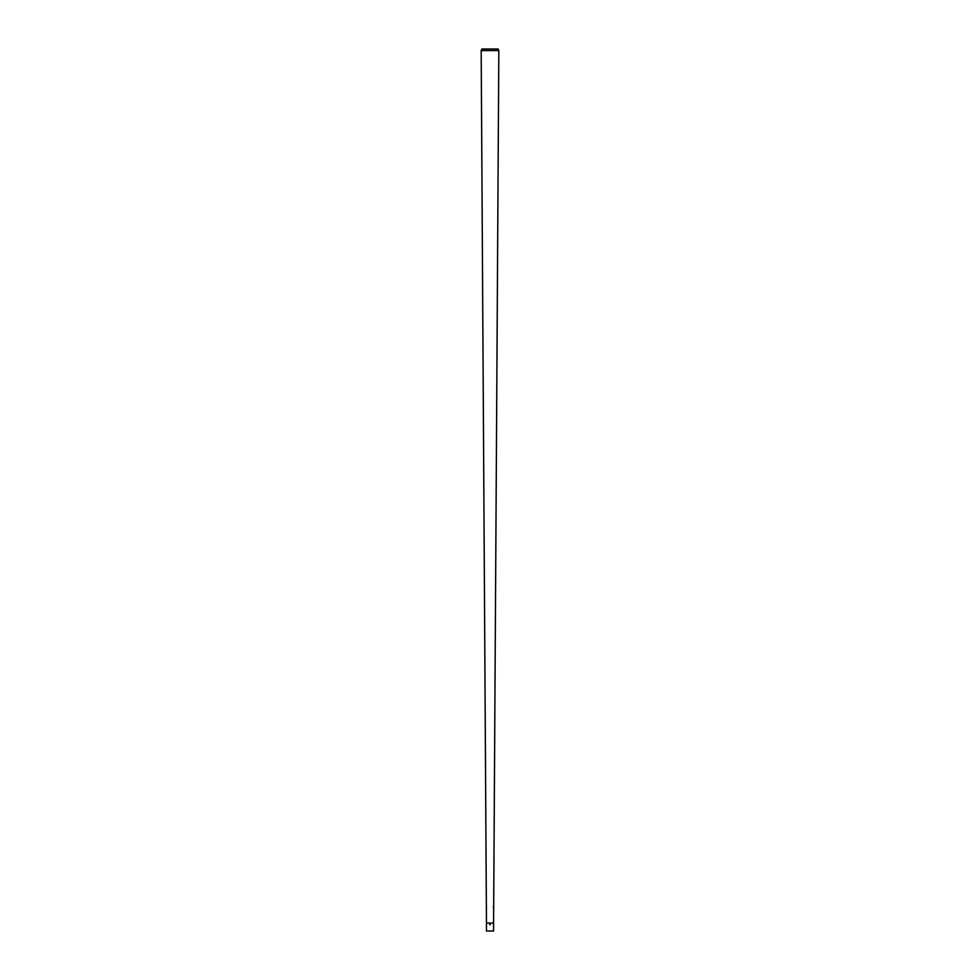 <?xml version="1.0" encoding="UTF-8"?>
<svg xmlns="http://www.w3.org/2000/svg" width="980" height="980" viewBox="0 0 980 980"><rect width="100%" height="100%" fill="white"/><g stroke="black" fill="none" stroke-linecap="round" stroke-linejoin="round"><path stroke-width="1.47" d="M490 931L493.54 931L498.82 50.593L481.18 50.593L486.46 923.05L493.54 923.05L486.46 923.05L486.46 931L490 931M481.18 50.593L481.915 49L498.085 49L498.82 50.593M493.246 906.941L493.418 907.554L493.246 906.941M486.423 906.941L486.582 907.554L486.423 906.941M489.669 924.606L490.331 924.679L489.669 924.606M489.608 924.606L490.392 924.691L489.608 924.606"/></g></svg>

